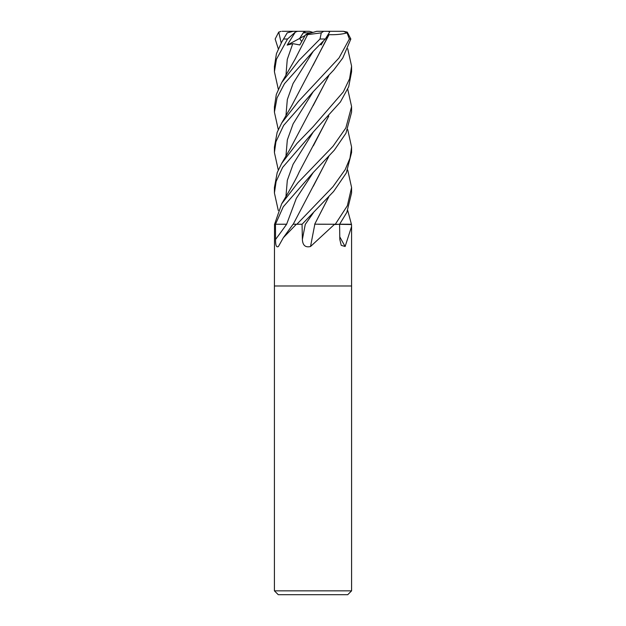 <?xml version="1.0" encoding="UTF-8"?>
<svg xmlns="http://www.w3.org/2000/svg" width="626" height="626" viewBox="0 0 626 626"><rect width="100%" height="100%" fill="white"/><g stroke="black" fill="none" stroke-linecap="round" stroke-linejoin="round"><path stroke-width="0.94" d="M314.714 224.186L335.982 224.249M339.628 224.202L351.389 224.249A640.234 564.449 -57.1 0 0 351.515 224.538L351.585 226.502L345.122 246.495L341.233 245.353L339.816 239.453L339.582 224.249L334.292 224.538L310.543 246.495C305.433 247.732 302.71 245.384 302.374 239.453L302.061 224.249L296.356 224.249L283.351 237.708L278.382 246.55M351.593 590.842L347.727 594.7L278.273 594.7L274.407 590.842L351.593 590.842L351.593 285.988L313 285.988L351.585 285.988L351.585 226.502M347.72 170.045L351.585 187.51L347.352 205.727L335.317 224.249L351.515 224.538M314.831 224.249A652.55 63.782 -75.1 0 0 310.543 246.495M318.078 224.249L334.347 224.249A640.234 62.577 -75.1 0 0 334.292 224.538M334.347 224.249L334.832 224.249M278.421 246.495C276.418 247.732 275.471 245.384 275.557 239.453L275.479 224.249L283.257 206.807L313 172.76L334.284 150.224L345.943 133.26L351.585 112.117L351.585 106.889M274.407 590.842L274.407 285.988L313 285.988L274.415 285.988L274.524 224.249L286.622 224.249A651.619 510.793 -65.6 0 1 275.557 239.453M283.343 237.708L293.07 224.249L296.356 224.249M339.769 236.808A652.55 575.31 -57.1 0 0 345.122 246.495M275.526 224.249L286.63 224.202L275.526 224.249M293.226 224.21L328.806 156.453M294.525 224.186L297.233 224.249M311.435 32.842L307.069 33.914L308.728 32.842L311.435 32.842M278.28 89.135L274.415 71.74L276.418 59.321L287.522 39.015L295.331 32.098L287.17 45.111L292.765 43.64L299.815 44.955L305.394 35.001L307.069 33.914L313 32.411L309.275 31.3L304.346 31.3L299.604 38.46L301.685 41.519L299.604 38.46L303.234 32.842L308.728 32.842M287.17 45.111L305.081 35.533M296.45 31.3L282.13 31.3M304.314 31.339L305.449 32.842M339.605 224.249L346.851 212.363L351.585 192.918M278.28 48.742L275.158 39.015L278.726 32.098L281.191 42.951M347.72 129.566L351.585 147.087L349.965 158.245L345.169 169.662L332.954 186.744L296.896 224.249L302.092 224.249L333.595 191.509L346.288 173.011L351.585 152.486M347.72 210.493L351.421 224.249M278.28 129.566L274.415 112.117L277.021 97.953L284.447 83.727L313 51.559L325.356 39.015L329.612 32.098L328.486 31.3L323.658 31.3L321.287 32.873L319.996 39.015L298.946 60.44L281.692 82.577L276.316 94.44L274.415 106.889M347.72 89.135L351.593 106.616L345.849 127.947L332.969 146.312L297.992 182.667L281.692 203.771L274.579 224.249L275.495 224.249M278.28 170.045L274.415 152.533L275.933 141.75L283.625 125.411L313 91.928L333.783 69.979L342.751 58.054L350.842 39.015L347.274 32.098L343.424 31.3L347.078 32.873L349.363 39.015L339.002 57.96L298.375 101.482L281.692 123.001L277.154 132.329L274.415 147.087L274.415 152.486M278.28 210.493L274.415 192.996L276.129 181.446L282.616 167.432L313 132.321L340.395 101.983L348.682 86.787L351.585 71.74L351.585 66.552M347.72 48.742L351.593 66.16L349.605 78.704L343.345 91.858L313 126.859L296.951 143.44L281.692 163.394L277.216 172.604L274.415 187.51L274.415 192.918M328.806 196.854L314.682 224.249L328.65 197.034M281.684 42.106L287.209 32.873L281.684 42.106L276.418 53.742L274.415 66.552M328.955 34.594L329.08 34.649C336.225 34.892 342.422 34.242 347.68 32.701M329.08 34.649L291.638 105.872L281.692 123.001M328.861 34.633L313.039 65.401M320.269 44.18L321.099 44.955L323.462 40.964M328.806 116.084L299.142 172.087C296.231 179.013 287.843 193.434 281.692 203.771M328.658 116.256L313.352 145.795M313.297 186.298L328.65 156.633M328.658 75.879L313.141 105.708M328.806 75.723L289.94 149.278L281.692 163.394M305.394 35.001L307.601 34.626M307.64 34.594L294.924 59.486L281.692 82.577M307.554 34.649L321.287 32.873M278.726 32.098L281.058 31.378M321.709 31.3L343.424 31.3M295.331 32.098L297.616 31.3L304.346 31.3M313 32.411L316.725 31.3L323.658 31.3M297.514 31.3L300.175 31.3M320.504 43.945L321.099 44.955M297.616 31.3L293.242 31.3L287.209 32.873M305.308 224.249A651.619 63.688 -75.1 0 0 302.374 239.453M319.996 39.015L325.356 39.015M349.363 39.015L350.842 39.015M313.219 213.02L305.386 224.249M313.219 51.332L293.062 83.501L287.318 99.589L285.957 115.669M313.211 132.109L293.093 164.278L287.311 180.366L285.957 196.454M313.219 172.549L296.301 198.395L286.622 224.249M313.219 91.701L293.101 123.878L287.318 139.966L285.957 156.046M292.765 43.64L287.248 59.47L285.957 75.308M283.633 39.015L287.522 39.015M351.585 192.996L351.585 187.51M351.585 152.533L351.585 147.087M274.415 112.117L274.415 106.616M274.415 71.74L274.415 66.16"/></g></svg>
